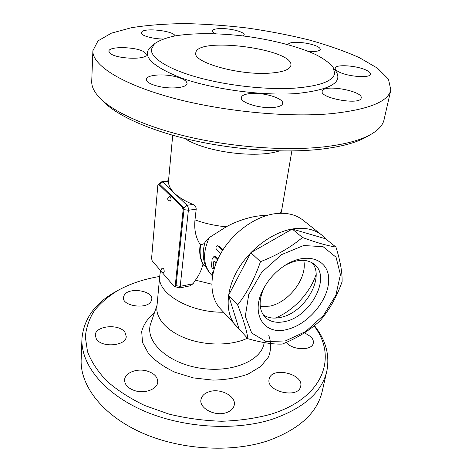<?xml version="1.0" encoding="UTF-8"?>
<svg xmlns="http://www.w3.org/2000/svg" width="472" height="472" viewBox="0 0 472 472"><rect width="100%" height="100%" fill="white"/><g stroke="black" fill="none" stroke-linecap="round" stroke-linejoin="round"><path stroke-width="0.71" d="M172.705 135.269L168.486 181.195C168.315 185.142 170.333 189.172 174.546 193.296C178.858 197.42 185.012 201.131 193.013 204.429C195.036 205.355 196.098 206.925 196.204 209.137L194.995 219.869C194.045 229.168 195.62 237.133 199.727 243.764L200.234 244.602L200.783 244.219L201.703 244.396C203.473 244.236 204.636 243.434 205.19 241.988L209.249 237.593L226.206 226.814C239.634 219.421 256.839 214.884 266.273 215.645M215.326 261.954L214.913 266.468M217.492 259.919L214.772 257.169L213.763 256.709L215.315 256.632L216.359 257.11L218.017 258.78M220.66 253.665L216.318 249.346C215.592 247.481 216.017 246.284 217.592 245.753L219.356 246.325L222.914 249.818M239.28 329.185L220.176 308.57C209.356 296.74 208.966 274.669 220.448 254.042C231.894 233.428 254.001 216.972 273.925 213.857C285.778 212.146 295.496 214.258 303.077 220.188L321.757 235.044L325.774 238.956M236.201 326.258C225.368 314.423 225.268 291.962 237.251 270.757C249.204 249.564 271.966 232.454 292.257 229.003C304.328 227.091 314.163 229.109 321.757 235.044M247.93 338.725L239.027 328.901L228.572 295.313L250.838 252.673L292.251 229.05L325.556 238.779L335.922 247.039C340.271 260.839 342.33 272.385 342.106 281.672C336.796 296.77 329.474 309.779 320.146 320.7C309.744 330.365 297.118 338.158 282.268 344.07C273.217 344.448 261.771 342.666 247.93 338.725C246.585 330.017 243.157 318.753 237.652 304.936C247.151 292.77 254.756 278.35 260.467 261.683C276.857 255.352 290.852 247.281 302.452 237.475C316.287 242.596 327.444 245.782 335.922 247.039M292.251 229.05L302.452 237.475M250.838 252.673L260.467 261.683M285.353 340.931L305.661 331.545L323.509 315.379L335.852 295.254L340.424 274.621L336.058 257.234L323.072 246.667L303.602 245.54L281.53 254.638L261.742 272.261L248.75 294.498L245.304 316.299L251.718 333.037L266.143 341.628L285.353 340.931M228.572 295.313L237.652 304.936M287.578 329.326C264.45 336.129 249.582 314.016 263.588 288.61C268.952 278.716 276.403 270.775 285.932 264.78C307.974 251.151 329.409 260.084 328.695 280.226C328.541 300.115 308.204 324.305 287.578 329.326M284.822 265.482C297.047 258.975 306.947 258.632 314.523 264.45C331.285 277.406 310.688 316.376 285.3 321.456C276.828 323.403 270.09 321.969 265.081 317.16C258.792 309.974 258.503 300.068 264.214 287.454M312.098 262.739C325.184 277.524 304.829 312.547 281.123 317.278C274.043 318.913 268.072 318.104 263.223 314.848M316.104 274.468C310.063 292.988 293.277 310.883 275.182 318.098M303.708 260.337C307.821 277.312 289.289 302.227 269.954 306.11L260.29 306.635M213.279 272.179L212.553 272.084L212.736 274.728M222.601 250.408L225.374 246.26M217.592 245.753L222.548 250.484M213.763 256.709L212.182 258.745L211.48 265.689C211.68 267.353 212.164 268.273 212.925 268.45L213.828 261.423L214.435 261.04L216.235 262.875M279.406 150.91C256.261 158.745 205.072 152.002 184.747 138.449M183.136 209.869L183.974 209.745L183.301 207.243L182.463 207.361L183.136 209.869L175.218 285.991L174.77 286.828L174.274 286.575L162.108 272.373M183.974 209.745L176.021 285.831L175.218 285.991M174.77 286.828L175.572 286.669L176.021 285.831M158.734 184.227L159.542 184.121L158.362 184.062L182.463 207.361M159.542 184.121L183.301 207.243M161.1 271.193L152.167 260.774L151.583 258.491L157.837 185.095L158.362 184.062M164.203 271.53L163.637 272.621C159.565 272.757 160.934 268.226 162.822 268.167C163.713 268.456 164.173 269.577 164.203 271.53M171.017 199.798L170.309 201.125C167.053 199.975 166.834 198.405 169.649 196.411C170.557 196.694 171.017 197.821 171.017 199.798M200.234 244.602C199.019 252.137 199.933 258.662 202.989 264.178C201.573 269.872 199.054 275.205 195.432 280.161L193.036 283.772L190.027 285.843L179.295 288.008L180.198 286.345L176.038 285.66M201.703 244.396L199.727 243.764M211.769 284.173L195.432 280.161M205.833 266.509L203.833 265.352L202.989 264.178M203.833 265.352C200.311 259.5 199.296 252.455 200.783 244.219M100.406 98.571L104.129 102.276C118.147 116.295 151.394 131.157 194.21 140.662C237.021 150.131 286.02 153.247 321.32 149.158C341.551 146.709 356.655 142.603 366.632 136.839L371.193 134.219C361.015 140.101 345.504 144.29 324.647 146.786C288.262 150.946 237.528 147.701 193.249 137.936C148.957 128.13 114.696 112.867 100.406 98.571C94.365 92.441 91.474 86.677 91.727 81.278L92.89 50.705L97.993 40.887L111.433 33.152L131.517 27.689C147.588 25.158 165.465 23.795 185.154 23.6C205.444 24.031 226.2 25.506 247.434 28.025C268.592 31.087 289.023 35.034 308.735 39.872C327.704 45.153 344.619 51.1 359.481 57.702L377.47 68.174L388.45 79.125L390.84 89.934C388.255 101.769 368.319 109.693 331.019 113.699C286.109 117.776 219.327 111.044 169.401 97.055C119.351 83.06 92.058 64.475 92.89 50.705M390.84 89.934L384.049 119.764C382.898 125.045 378.615 129.865 371.193 134.219M273.241 107.486C259.93 108.796 239.823 102.448 241.298 97.592C241.847 95.332 245.145 93.963 251.198 93.491C264.349 92.359 284.008 98.465 282.675 103.468C282.167 105.604 279.029 106.943 273.241 107.486M159.89 86.689C151.111 84.724 146.591 82.293 146.32 79.39C146.279 75.237 161.046 73.567 173.289 76.134C182.145 78.057 186.729 80.517 187.048 83.52C187.154 87.526 172.445 89.355 159.89 86.689M110.247 53.436L108.861 51.3C108.395 45.867 137.6 46.758 144.627 52.268L146.279 54.628C147.069 60.032 116.779 59.124 110.247 53.436M163.058 39.023C152.515 38.934 140.532 35.447 141.128 32.733L142.231 31.388C147.848 27.671 174.988 31.441 174.894 35.943M215.515 33.73C213.326 32.739 212.27 31.801 212.335 30.91C212.713 29.5 215.421 28.721 220.465 28.58C230.554 28.261 244.98 32.061 244.201 34.916L243.345 35.961M287.873 44.592L287.879 44.474C289.684 42.026 296.015 41.636 306.865 43.306C315.461 45.052 319.945 47.076 320.323 49.365C319.615 51.129 315.685 51.82 308.535 51.436M366.526 70.316C369.334 71.703 370.65 72.995 370.473 74.192C370.467 78.393 347.716 76.747 338.796 71.838C336.241 70.511 335.049 69.29 335.214 68.174C335.386 63.991 357.257 65.531 366.526 70.316M361.115 98.306C359.546 105.339 319.703 98.123 322.193 91.32L322.4 90.766C325.173 84.116 363.381 91.202 361.192 98.034L361.115 98.306M294.882 88.128C319.703 86.081 332.972 81.213 334.683 73.514L333.161 67.313C329.639 63.018 323.892 58.805 315.916 54.669C298.452 46.598 272.981 40.008 246.343 36.344C219.657 32.987 193.349 32.757 174.386 36.031C165.619 37.966 158.975 40.545 154.462 43.784L151.382 49.377C150.633 57.849 167.684 68.977 197.502 77.325C227.28 85.656 266.833 90.01 294.882 88.128M269.022 73.201C238.342 75.343 192.641 62.215 195.78 52.982C196.47 36.149 294.569 49.07 290.864 65.502C289.879 69.72 282.598 72.287 269.022 73.201M247.44 338.182C232.383 345.563 207.503 346.023 187.691 339.008C167.843 332.011 155.713 318.742 156.875 307.107L159.725 276.167C156.745 293.041 189.596 312.812 223.48 312.216M314.069 325.898C337.48 356.059 324.695 397.701 270.745 414.263C255.576 418.369 239.215 420.699 221.657 421.248C203.804 420.694 186.216 418.298 168.893 414.068L144.703 405.501C129.93 398.38 117.298 390.232 106.82 381.051C97.792 371.517 91.361 361.741 87.532 351.723L85.332 337.037C86.187 327.538 89.237 318.694 94.471 310.505C100.79 302.8 108.702 296.056 118.206 290.274C130.319 283.631 144.149 279.029 159.701 276.456M269.37 378.326C272.834 366.384 303.879 374.131 300.682 386.249L300.564 386.721C297.891 399.046 265.878 391.394 269.111 379.299L269.37 378.326M304.517 332.76L310.694 336.63C312.83 338.766 313.697 340.926 313.296 343.097C312.411 350.619 293.336 350.531 286.622 342.89L286.197 342.424M150.922 301.626C146.32 309.691 121.977 305.956 123.381 297.419L124.407 294.793C129.576 286.935 153.17 290.817 151.778 299.325L150.922 301.626M125.009 332.435L126.23 336.459C126.478 345.988 101.462 348.147 96.323 338.872L95.267 335.244C95.102 325.591 119.493 323.438 125.009 332.435M147.028 370.998C154.179 373.263 157.748 376.963 157.737 382.108C157.453 389.005 145.252 393.854 135.198 390.786C128.166 388.486 124.632 384.851 124.596 379.889C124.82 372.732 137.116 368.018 147.028 370.998M209.609 391.589C220.654 388.078 236.136 396.238 234.289 404.893C233.563 408.581 230.784 411.212 225.952 412.793C214.848 416.546 199.166 408.209 200.93 399.766C201.65 395.855 204.547 393.123 209.609 391.589M118.206 290.274L115.882 291.572C95.002 303.107 83.691 318.865 81.945 338.849C80.818 363.605 102.483 392.32 141.93 410.074C181.307 427.809 234.348 431.373 272.143 419.295C303.744 408.256 321.975 392.179 326.836 371.075C329.922 355.115 325.78 339.964 314.417 325.621M81.16 359.57C80.016 384.892 101.291 414.08 140.013 431.968C178.658 449.84 230.743 453.22 268.007 440.748C299.183 429.361 317.255 412.876 322.234 391.294L326.836 371.081M212.512 275.955L211.078 274.438C203.06 265.105 202.447 252.821 209.249 237.593M213.362 271.842L212.848 272.067M219.356 246.325L217.94 245.953M216.359 257.11L214.772 257.169M214.701 267.111L213.267 267.541M214.689 261.299L213.828 261.423M226.206 226.814C214.984 225.716 204.582 223.403 194.995 219.869M291.855 150.951L281.837 209.338L280.392 213.25M193.013 204.429L187.03 205.29L183.697 207.869M183.986 209.592L188.381 210.294C188.499 208.164 188.045 206.494 187.03 205.29L162.71 181.921L161.967 181.602L159.046 183.98M193.036 283.772L180.198 286.345L188.381 210.294L196.204 209.137M159.607 184.192L162.71 181.921L168.486 181.195M211.078 274.438C206.441 269.406 203.851 263.293 203.308 256.107C202.995 251.6 203.627 246.891 205.19 241.988M153.518 44.722C139.948 53.867 148.845 64.823 180.215 77.603C211.598 89.108 262.225 96.064 296.563 93.539C332.689 89.662 345.109 81.302 333.822 68.464M264.167 342.56C262.208 360.573 231.368 373.694 198.777 367.942C166.138 362.425 144.332 340.401 150.816 323.344L157.064 305.071M154.45 312.718C147.907 318.104 143.653 324.341 141.689 331.427L142.526 342.542L148.615 353.717C155.235 360.915 164.055 367.11 175.088 372.319L193.367 377.895L212.854 380.119C225.858 379.86 237.599 377.848 248.083 374.084L260.65 366.567L268.468 357.033C271.205 349.964 271.323 342.784 268.822 335.48M213.391 271.701L212.553 272.084M214.435 267.943L212.925 268.45M175.903 286.846L179.295 288.008M168.516 180.788L161.967 181.602M281.029 213.238L281.837 209.338M160.539 270.544L159.725 276.167M81.16 359.558L81.945 338.837"/></g></svg>
